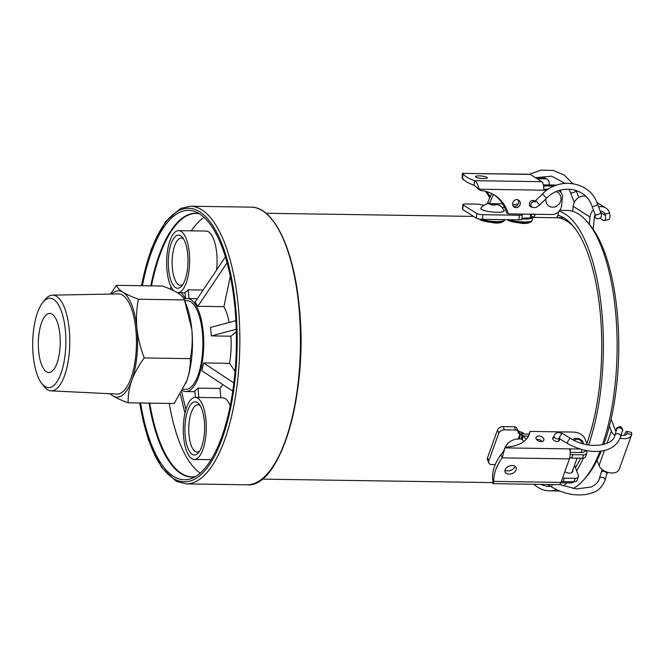 <?xml version="1.0" encoding="UTF-8"?>
<svg xmlns="http://www.w3.org/2000/svg" width="665" height="665" viewBox="0 0 665 665"><rect width="100%" height="100%" fill="white"/><g stroke="black" fill="none" stroke-linecap="round" stroke-linejoin="round"><path stroke-width="1" d="M116.417 285.327L162.468 286.025C168.877 288.336 174.014 290.672 177.871 293.032C181.503 295.401 183.698 297.696 184.454 299.915L191.803 329.35C192.684 339.308 192.193 349.075 190.323 358.651C190.514 366.016 189.292 373.514 186.666 381.145L174.188 403.497L128.145 402.807C127.954 395.442 129.168 387.944 131.795 380.314C134.662 372.674 138.827 365.218 144.272 357.961C140.506 348.377 138.054 338.568 136.932 328.527C136.051 318.56 136.541 308.793 138.411 299.225C131.994 296.914 126.857 294.57 123 292.209C119.368 289.84 117.173 287.546 116.417 285.327L110.548 294.08M190.323 358.651L144.272 357.961M109.866 393.722L112.734 395.791C116.599 398.16 121.737 400.505 128.145 402.807M184.454 299.915L138.411 299.225M51.08 390.862L116.882 394.062A50.075 18.562 -89.1 0 0 136.433 344.279A50.075 18.562 -89.1 0 0 118.395 293.93L52.527 295.144A47.863 17.747 90.9 0 1 69.185 329.075A47.863 17.747 90.9 0 1 51.08 390.862A47.863 17.747 90.9 0 1 43.832 386.224L41.629 383.348A44.721 16.583 -89.1 0 0 65.86 343.215A44.721 16.583 -89.1 0 0 42.851 302.375A44.721 16.583 -89.1 0 0 33.25 355.983A44.721 16.583 -89.1 0 0 41.629 383.348M111.753 294.055A53.175 19.709 90.9 0 1 123 292.209A53.175 19.709 90.9 0 1 136.932 328.527A53.175 19.709 90.9 0 1 131.795 380.314A53.175 19.709 90.9 0 1 112.734 395.791A53.175 19.709 -89.1 0 1 110.257 393.738M184.887 301.07L186.94 306.615A53.175 19.709 90.9 0 1 191.803 329.35A53.175 19.709 90.9 0 1 186.666 381.145A53.175 19.709 90.9 0 1 185.784 383.447A53.175 19.709 90.9 0 1 185.768 383.497M184.745 300.688L187.123 300.73A44.314 16.426 90.9 0 1 202.343 332.134A44.314 16.426 90.9 0 1 185.784 389.341L183.099 389.299M42.851 302.375L45.137 299.566A47.863 17.747 90.9 0 1 52.527 295.144M59.875 334.37A29.543 10.948 90.9 0 1 48.836 372.508A29.543 10.948 90.9 0 1 38.329 342.799A29.543 10.948 90.9 0 1 49.725 313.431A29.543 10.948 90.9 0 1 59.875 334.37M183.565 238.976A23.632 8.761 -89.1 0 0 181.237 238.078A23.632 8.761 -89.1 0 0 172.119 261.578A23.632 8.761 -89.1 0 0 180.523 285.335A23.632 8.761 -89.1 0 0 182.875 284.512M200.207 405.708A23.632 8.761 -89.1 0 0 197.879 404.81A23.632 8.761 -89.1 0 0 188.76 428.31A23.632 8.761 -89.1 0 0 197.164 452.075A23.632 8.761 -89.1 0 0 199.517 451.252M169.276 403.422A131.761 48.844 -89.1 0 0 200.215 473.148M204.072 217.397A131.761 48.844 -89.1 0 0 191.287 230.838M170.955 286.573A131.761 48.844 -89.1 0 0 170.448 289.209M236.333 331.81L230.913 336.207L211.379 335.908L236.258 329.275M235.086 371.411L229.583 363.339A46.533 17.248 -89.1 0 0 230.913 336.207M220.83 397.77L219.899 388.468A46.533 17.248 -89.1 0 0 222.75 384.511M230.231 405.833A31.022 11.496 -89.1 0 0 222.675 397.803L195.244 397.387A31.022 11.496 -89.1 0 0 183.656 437.429A31.022 11.496 -89.1 0 0 194.313 459.415A31.022 11.496 -89.1 0 0 206.275 428.576A31.022 11.496 -89.1 0 0 195.244 397.387M178.22 293.257L178.336 292.691M185.493 298.701L181.429 292.741M216.582 270.015A31.022 11.496 -89.1 0 0 206.034 231.063L178.602 230.647A31.022 11.496 -89.1 0 0 167.015 270.697A31.022 11.496 -89.1 0 0 173.764 290.755M229.184 322.459A46.533 17.248 -89.1 0 0 223.922 306.673L230.314 276.366M182.418 390.621A46.533 17.248 -89.1 0 0 185.751 391.56A46.533 17.248 -89.1 0 0 203.698 345.293A46.533 17.248 -89.1 0 0 187.156 298.51A46.533 17.248 -89.1 0 0 184.122 299.184M219.899 388.468L197.954 388.136A46.533 17.248 90.9 0 1 194.779 390.712L195.444 397.387M229.583 363.339L203.548 362.94L201.894 370.762L232.783 391.128M235.892 320.663L210.539 327.429L211.379 335.908M223.922 306.673L197.887 306.274L195.044 302.11L225.377 256.914M204.305 420.662A26.592 9.859 90.9 0 1 198.345 452.84A26.592 9.859 90.9 0 1 184.92 428.252A26.592 9.859 90.9 0 1 199.076 404.087A26.592 9.859 90.9 0 1 204.305 420.662M187.663 253.93A26.592 9.859 90.9 0 1 181.703 286.1A26.592 9.859 90.9 0 1 168.278 261.52A26.592 9.859 90.9 0 1 182.434 237.347A26.592 9.859 90.9 0 1 187.663 253.93M177.256 292.658A31.022 11.496 -89.1 0 0 177.663 292.683A31.022 11.496 -89.1 0 0 189.633 261.835A31.022 11.496 -89.1 0 0 178.602 230.647M142.385 285.717A134.712 49.941 90.9 0 1 195.718 211.877A134.712 49.941 90.9 0 1 234.745 305.825A134.712 49.941 90.9 0 1 191.703 478.418A134.712 49.941 90.9 0 1 140.614 402.99M203.133 290.056L188.137 289.832A31.022 11.496 90.9 0 1 184.961 292.409L185.593 298.676M197.954 388.136L198.885 397.446M189.01 298.535L188.137 289.832M178.461 292.691L178.345 293.34M227.073 262.783L197.887 306.274M233.889 382.949L203.548 362.94M185.901 409.524L181.645 392.026M184.953 413.173L180.356 394.254M556.223 217.654A132.942 49.285 90.9 0 1 574.452 227.671A132.942 49.285 90.9 0 0 556.223 217.654L563.787 217.763M502.067 222.16C501.809 222.659 499.656 222.983 495.616 223.124L484.062 221.196M529.498 222.576C529.24 223.074 527.087 223.398 523.047 223.531L511.501 221.611M572.997 488.576A140.323 52.02 -89.1 0 0 583.87 479.706A140.323 52.02 -89.1 0 0 600.096 451.119M602.448 444.744A140.323 52.02 -89.1 0 0 587.752 222.401A140.323 52.02 -89.1 0 0 567.17 210.431L559.797 210.315M559.149 211.154A140.323 52.02 90.9 0 1 600.695 301.312A140.323 52.02 90.9 0 1 588.583 444.976M583.296 458.202A140.323 52.02 90.9 0 1 576.613 470.737M566.888 482.89A140.323 52.02 90.9 0 1 563.139 485.999M556.489 489.581A140.323 52.02 90.9 0 1 549.224 490.845A140.323 52.02 90.9 0 1 533.862 484.27M587.752 222.401L590.013 225.144A137.372 50.922 90.9 0 1 603.845 444.403M601.343 450.953A137.372 50.922 90.9 0 1 586.222 477.029L583.87 479.706M586.813 443.655A135.893 50.374 -89.1 0 0 587.037 251.279A135.893 50.374 -89.1 0 0 557.918 215.277M540.911 484.378A135.893 50.374 -89.1 0 0 549.29 486.414A135.893 50.374 -89.1 0 0 550.687 486.381M560.703 483.081A135.893 50.374 -89.1 0 0 561.152 482.807M575.4 467.586A135.893 50.374 -89.1 0 0 580.653 458.235M558.858 215.543A135.893 50.374 -89.1 0 0 557.661 215.917M520.953 438.975A11.82 8.055 159 0 0 518.525 438.867M518.334 438.875A11.82 8.055 159 0 0 505.209 447.495M494.062 205.086A2.951 0.607 5.7 0 0 494.851 204.122A2.951 0.607 5.7 0 0 490.105 204.047A2.951 0.607 5.7 0 0 494.062 205.086M496.722 212.268A11.82 2.427 5.7 0 0 504.203 210.472C501.651 206.815 499.972 205.069 499.149 205.244L493.048 203.623C487.644 203.631 485.467 203.066 480.845 208.162A11.82 2.427 5.7 0 0 496.722 212.268M517.636 430.388A3.375 2.303 159 0 0 518.376 430.679A0.74 0.507 -21 0 1 518.7 431.211M488.717 462.823L487.478 459.59A4.73 3.225 -21 0 1 487.495 457.836L497.511 429.997A4.73 3.225 -21 0 1 503.147 426.614L514.386 426.78A3.541 2.419 -21 0 1 516.763 428.102L518.002 431.336A3.541 2.419 159 0 0 515.624 430.014L504.386 429.839A4.73 3.225 159 0 0 498.75 433.231L488.733 461.061A4.73 3.225 159 0 0 488.717 462.823A4.73 3.225 159 0 0 491.884 464.577L495.234 464.627M561.368 481.335A4.73 2.984 19.8 0 0 563.188 481.618L573.92 481.784A4.73 2.984 19.8 0 0 577.129 480.155L578.367 476.705A4.73 2.984 19.8 0 0 578.309 475.167L574.518 465.276M562.607 477.886A4.73 2.984 19.8 0 0 564.427 478.168L575.159 478.326A4.73 2.984 19.8 0 0 578.367 476.705M564.876 471.576A5.021 3.167 19.8 0 0 569.356 473.181A5.021 3.167 19.8 0 0 572.773 471.452A5.021 3.167 19.8 0 0 572.789 470.072M518.293 439L519.939 434.436A0.74 0.507 159 0 0 519.614 433.904A3.375 2.303 -21 0 1 518.11 432.74A3.375 2.303 -21 0 1 518.085 431.618A3.541 2.419 159 0 0 518.002 431.336M523.879 441.469L521.85 439.249L519.274 438.667L518.218 439.266M522.175 439.49L523.422 436.04L522.923 435.417L521.85 439.249M519.423 438.667L520.437 434.519L522.923 435.417M526.223 439.291L523.422 436.04L528.451 436.115M586.372 450.596L586.771 451.651A4.73 2.984 -160.2 0 1 586.829 453.181A4.73 2.984 -160.2 0 1 583.621 454.81L572.889 454.652A4.73 2.984 -160.2 0 1 570.213 454.054M586.829 453.181L585.591 456.639A4.73 2.984 -160.2 0 1 582.382 458.26L571.651 458.102A4.73 2.984 -160.2 0 1 569.764 457.794M521.119 439.041L522.2 435.193M587.203 444.744A7.091 4.472 19.8 0 0 587.07 444.32L584.901 438.676A9.451 5.96 19.8 0 0 573.646 432.084L530.022 431.419A37.523 23.657 -160.2 0 1 529.323 434.154A37.523 23.657 -160.2 0 1 506.597 447.03A2.951 1.862 19.8 0 0 504.876 447.886L502.225 457.869A56.134 38.279 -21 0 0 493.763 481.385L492.524 478.16A56.134 38.279 -21 0 1 500.986 454.644L502.225 457.869L569.439 458.892L560.977 482.408A7.091 2.627 90.9 0 1 559.016 484.652L493.073 483.655L492.64 482.175L493.089 480.654M505.018 470.113A5.91 4.032 159 0 0 510.82 470.355A5.91 4.032 159 0 0 514.984 466.298M505.134 469.739A5.91 4.032 159 0 0 505.101 471.934A5.91 4.032 159 0 0 512.058 473.58A5.91 4.032 159 0 0 516.131 467.703A5.91 4.032 159 0 0 510.678 465.633A5.91 4.032 159 0 0 505.134 469.739M569.805 449.432L569.797 449.989A7.091 2.627 90.9 0 1 569.439 458.892M569.797 449.989L570.819 448.892L579.938 449.025M500.986 454.644L503.471 451.493L504.818 448.343M560.977 482.408L493.763 481.385L493.073 483.655M493.397 479.673L493.106 481.136L492.524 478.16M570.021 451.119L570.819 448.892L504.876 447.886L504.178 449.848M503.471 451.493L503.738 450.862M530.022 431.419L528.783 434.877A37.523 23.657 -160.2 0 1 528.592 435.841M553.77 436.872A3.541 2.236 19.8 0 0 552.798 437.836A3.541 2.236 19.8 0 0 555.375 441.144A3.541 2.236 19.8 0 0 559.465 440.238A3.541 2.236 19.8 0 0 559.332 438.875M538.858 435.949A4.14 2.61 19.8 0 0 536.048 437.37A4.14 2.61 19.8 0 0 539.057 441.227A4.14 2.61 19.8 0 0 543.829 440.172A4.14 2.61 19.8 0 0 538.858 435.949M542.083 441.494A4.14 2.61 19.8 0 0 537.611 439.399A4.14 2.61 19.8 0 0 536.555 439.507M585.732 450.479A7.091 4.472 -160.2 0 1 581.102 452.516L582.133 449.656M570.163 452.35L581.102 452.516M493.089 480.695L492.64 482.175M574.061 481.784A7.091 4.472 -160.2 0 1 570.154 482.94L560.828 482.798M535.059 214.271L534.236 216.474A7.681 2.843 -89.1 0 0 535.209 214.28M534.236 216.474L532.84 217.388M558.667 211.678L558.65 211.794A7.681 2.843 90.9 0 1 555.782 217.738L532.989 217.388M531.609 217.812L530.213 218.137A8.861 1.82 5.7 0 0 521.892 218.901M522.299 214.77L521.842 219.375A4.73 0.973 -174.3 0 1 518.883 219.857L482.441 219.309A4.73 0.973 -174.3 0 1 476.364 218.17L462.715 209.55A4.73 0.973 -174.3 0 1 462.399 209.151L462.857 204.546A4.73 0.973 5.7 0 0 463.173 204.945L476.822 213.565A4.73 0.973 5.7 0 0 482.898 214.704L519.34 215.252A4.73 0.973 5.7 0 0 522.299 214.77A8.861 1.82 -174.3 0 1 522.249 214.521A8.861 1.82 -174.3 0 1 522.599 214.088M560.753 190.057A4.73 4.281 -57.7 0 1 560.736 190.78L560.603 192.085M543.638 186.632A4.73 4.281 -57.7 0 1 546.065 185.951L554.219 186.067M543.396 184.978A4.73 4.281 -57.7 0 1 544.377 184.878L555.109 185.045A4.73 4.281 -57.7 0 1 556.331 185.244M483.837 205.335A3.375 0.69 -174.3 0 1 480.895 204.637A3.541 0.723 5.7 0 0 477.113 204.113L465.874 203.947A4.73 0.973 5.7 0 0 462.857 204.546M489.415 203.631L487.719 202.567L487.428 203.523L488.16 203.723M486.622 204.072L487.428 203.523M493.463 194.479L489.44 203.573M491.709 193.557L487.719 202.567M549.057 184.953L549.207 183.498A4.73 4.281 122.3 0 0 547.337 179.434L545.649 178.361A4.73 4.281 122.3 0 0 543.579 177.755L535.35 177.63M547.337 179.434A4.73 4.281 122.3 0 0 545.275 178.827L537.046 178.702M530.529 214.978L530.213 218.137L532.274 216.715L530.529 214.978L533.804 213.922M531.468 217.788L532.723 216.998L532.274 216.715L531.102 217.837M464.436 180.373L463.306 179.658A2.951 2.677 -57.7 0 1 462.441 178.727L462.291 178.104C462.067 174.089 462.308 172.509 463.015 173.39A56.134 11.513 -174.3 0 0 474.552 180.672L474.095 185.277A56.134 11.513 -174.3 0 1 462.566 177.987L463.015 173.39L530.238 174.405L541.767 181.686A7.091 2.627 90.9 0 1 543.712 188.719L545.001 190.215L544.352 190.024M475.924 177.139A5.91 1.214 5.7 0 0 482.424 178.519A5.91 1.214 5.7 0 0 487.287 177.804A5.91 1.214 5.7 0 0 481.526 176.017A5.91 1.214 5.7 0 0 475.525 176.641A5.91 1.214 5.7 0 0 475.924 177.139M463.015 173.39L529.664 174.222A7.091 2.627 90.9 0 1 530.238 174.405M541.767 181.686L474.552 180.672C476.356 181.387 477.803 184.03 478.883 188.586L479.049 189.217A2.951 2.677 122.3 0 0 480.986 190.523A37.523 33.99 122.3 0 1 494.635 195.186A37.523 33.99 122.3 0 1 508.301 213.872L551.933 214.529A9.451 8.562 122.3 0 0 561.617 205.452L562.424 197.397A7.091 6.426 122.3 0 0 559.622 191.304A7.091 6.426 122.3 0 0 558.492 190.747M474.095 185.277L479.049 189.217L546.863 190.248M462.441 178.727L463.347 179.301M462.865 178.619L462.291 178.104M512.665 204.737L513.289 204.745M489.723 198.045A37.523 33.99 122.3 0 0 485.475 191.296M490.246 196.857A37.523 33.99 122.3 0 0 486.489 191.562M477.154 187.937L478.883 188.586M508.301 213.872L506.605 212.8A37.523 33.99 122.3 0 0 493.779 194.662M534.984 201.204A3.541 3.209 122.3 0 0 529.548 202.95A3.541 3.209 122.3 0 0 532.657 207.305M516.863 199.616A4.14 3.749 122.3 0 0 514.253 207.148A4.14 3.749 122.3 0 0 518.675 200.148A4.14 3.749 122.3 0 0 516.863 199.616M479.914 190.157L478.218 189.084A2.951 2.677 -57.7 0 1 477.362 188.153M530.005 206.175A3.541 3.209 122.3 0 0 530.886 206.241M534.037 201.246A3.541 3.209 122.3 0 0 533.604 200.481M513.488 206.483A4.14 3.749 122.3 0 0 517.744 199.741M548.342 189.226L543.754 189.151M556.164 191.67A8.121 7.357 -57.7 0 1 560.736 200.772A8.121 7.357 -57.7 0 1 552 207.148A8.121 7.357 -57.7 0 1 545.899 199.168A8.121 7.357 -57.7 0 1 545.932 198.835M624.435 435.334L624.817 434.278A8.861 1.613 -78.8 0 1 626.646 431.394A8.861 1.613 -78.8 0 1 627.186 432.599L626.63 434.162M626.646 431.394L631.201 432.292A8.861 1.613 101.2 0 1 631.75 433.505L631.683 434.486L627.012 433.572A6.06 3.815 19.8 0 1 621.118 435.226M597.079 460.371L599.04 465.483A10.781 6.8 19.8 0 0 609.323 472.732A10.781 6.8 19.8 0 0 619.198 469.282L631.542 434.976A10.781 6.8 19.8 0 0 631.683 434.486M609.414 426.057L611.376 431.178A10.781 6.8 19.8 0 0 614.884 435.484M620.221 438.085A10.781 6.8 19.8 0 0 631.542 434.976M611.102 419.066L615.765 431.244A6.06 3.815 19.8 0 0 615.99 431.726M600.229 211.237A6.06 5.486 -57.7 0 1 603.246 212.002A6.06 5.486 -57.7 0 1 605.108 214.105L605.532 215.643A8.861 2.702 -104.5 0 1 604.385 220.614A8.861 2.702 -104.5 0 1 603.471 220.406L600.054 218.245M598.616 206.898A10.781 9.767 -57.7 0 1 605.773 208.012A10.781 9.767 -57.7 0 1 609.572 212.95L609.888 214.512A8.861 2.702 75.5 0 1 608.741 219.492L604.385 220.614M589.273 224.246L589.996 216.973A10.781 9.767 -57.7 0 1 593.413 209.841M572.681 211.304L573.172 206.35A10.781 9.767 -57.7 0 1 585.541 196.108M593.172 229.334L594.385 217.039A6.06 5.486 -57.7 0 1 595.158 214.562M518.135 204.238A2.951 0.607 5.7 0 0 517.769 204.828M186.283 483.896L246.915 484.81A138.852 51.471 -89.1 0 0 298.776 305.568A138.852 51.471 -89.1 0 0 251.096 207.139L190.464 206.233A138.852 51.471 90.9 0 1 238.145 304.653A138.852 51.471 90.9 0 1 186.283 483.896L176.267 481.294L161.578 467.412L148.486 440.089L139.592 402.982M139.766 402.982A136.782 50.706 -89.1 0 0 202.966 472.724A136.782 50.706 -89.1 0 0 235.485 305.227A136.782 50.706 -89.1 0 0 192.11 208.669A136.782 50.706 -89.1 0 0 141.537 285.709M149.716 403.131A131.761 48.844 -89.1 0 0 192.343 476.896L195.335 476.672M199.3 213.731L196.316 213.407A131.761 48.844 -89.1 0 0 151.479 285.859M150.772 285.85A131.886 48.886 90.9 0 1 199.226 213.681M195.261 476.714A131.886 48.886 90.9 0 1 149.002 403.123M299.117 305.742A138.262 51.255 90.9 0 1 267.862 473.314M530.645 221.354A11.82 2.427 -174.3 0 1 520.23 222.916A11.82 2.427 -174.3 0 1 507.312 219.683M508.841 219.708A13.292 2.727 5.7 0 0 523.397 221.927A13.292 2.727 5.7 0 0 532.274 220.24L532.532 217.621M532.457 217.646A13.292 2.727 -174.3 0 1 521.884 218.984M524.569 434.021A13.292 9.069 159 0 0 518.974 431.635M519.747 433.655A13.292 9.069 -21 0 1 521.385 433.971M503.214 220.938A11.82 2.427 -174.3 0 1 492.399 222.476A11.82 2.427 -174.3 0 1 479.764 219.101M481.31 219.259A13.292 2.727 5.7 0 0 495.882 221.512A13.292 2.727 5.7 0 0 504.835 219.832L504.86 219.65M564.427 478.168L563.188 481.618M575.159 478.326L573.92 481.784M571.651 458.102L572.889 454.652M582.382 458.26L583.621 454.81M487.495 457.836L488.733 461.061M497.511 429.997L498.75 433.231M503.147 426.614L504.386 429.839M514.386 426.78L515.624 430.014M519.614 433.904L518.376 430.679M570.154 482.94L570.587 481.734M559.232 438.476A2.951 1.862 -160.2 0 1 555.749 438.401A2.951 1.862 -160.2 0 1 554.128 435.883L552.931 439.199M552.44 484.552A2.951 0.707 121.3 0 0 551.75 487.029L547.561 484.477M602.116 469.457L599.298 478.75A2.951 2.294 16.4 0 1 600.279 477.578A2.951 2.294 16.4 0 1 603.654 477.769A2.951 2.294 16.4 0 1 604.967 480.413C600.212 491.477 593.92 492.507 586.447 494.411C574.718 496.107 563.155 493.638 551.75 487.029M601.01 472.898A2.951 2.294 16.4 0 1 602 471.726A2.951 2.294 16.4 0 1 605.374 471.917A2.951 2.294 16.4 0 1 606.68 474.561L604.967 480.413M559.689 437.878L559.032 438.418L567.436 443.439C586.422 454.461 613.504 455.774 620.653 436.83L622.365 430.978C623.421 430.745 622.856 429.274 620.686 426.539C617.32 427.213 615.906 428.235 616.438 429.607A2.951 1.862 19.8 0 0 616.405 430.321M622.365 430.978A2.951 2.294 -163.6 0 0 620.179 427.944A2.951 2.294 -163.6 0 0 616.696 429.316L616.796 429.058M620.653 436.83A2.951 2.294 -163.6 0 0 618.458 433.796A2.951 2.294 -163.6 0 0 614.984 435.159L616.696 429.316M567.436 443.439A2.951 0.707 -58.7 0 1 568.367 440.554A2.951 0.707 -58.7 0 1 570.504 438.393C587.827 449.723 613.255 446.257 614.984 435.159M558.492 441.203L559.44 438.584A2.951 0.707 -58.7 0 1 560.346 435.683A2.951 0.707 -58.7 0 1 562.482 433.522L570.504 438.393M581.601 443.356A3.84 2.419 19.8 0 0 579.074 439.632A3.84 2.419 19.8 0 0 574.469 440.546M544.377 184.878L546.065 185.951M555.109 185.045L555.757 185.452M502.075 207.364L504.602 207.397M493.704 203.698L502.64 203.839M545.275 178.827L543.579 177.755M482.441 219.309L482.898 214.704M476.364 218.17L476.822 213.565M462.715 209.55L463.173 204.945M518.883 219.857L519.34 215.252M543.887 189.517L545.001 190.215M534.219 201.67A2.951 2.677 122.3 0 0 532.133 207.031L529.573 205.41M594.369 217.214L596.206 218.369C601.152 219.974 602.457 215.219 600.678 212.434L597.527 203.947C590.279 181.636 559.282 176.15 542.457 193.972L535.591 200.689L539.722 204.911L536.821 206.973C536.115 207.754 534.552 207.771 532.133 207.031M542.457 193.972L546.588 198.195L539.722 204.911M597.527 203.947A2.951 1.031 159.6 0 1 595.109 205.934A2.951 1.031 159.6 0 1 591.983 206C586.031 187.763 560.936 183.266 546.588 198.195M600.678 212.434A2.951 1.031 159.6 0 1 598.259 214.429A2.951 1.031 159.6 0 1 595.133 214.487L591.983 206M596.206 218.369A2.951 2.677 -57.7 0 1 595.275 214.911M569.115 189.159L573.77 200.988A2.951 1.031 -20.4 0 0 574.876 201.37M570.62 192.501A2.951 1.031 -20.4 0 0 571.875 192.875A2.951 1.031 -20.4 0 0 574.859 191.919A2.951 1.031 -20.4 0 0 576.164 190.456L578.774 197.505M599.04 465.483L604.485 450.338M607.02 443.281L611.376 431.178M605.532 215.643L600.736 212.609M589.996 216.973L573.172 206.35M605.108 214.105L609.572 212.95M197.355 298.668L187.156 298.51M194.87 391.693L185.751 391.56M211.187 459.673L194.313 459.415M185.003 292.791L177.663 292.683M141.354 285.709L151.221 249.25L165.444 221.753L180.523 208.461L190.464 206.233M251.096 207.139C273.647 206.732 293.764 248.776 299.159 305.676C308.834 390.746 280.888 488.476 246.915 484.81M473.563 216.408L266.042 213.274M492.674 482.607L262.035 479.132M559.714 491.003L549.224 490.845M542.623 431.61L546.123 431.668M506.805 219.674L515.284 222.376L525.034 223.074L530.845 222.093L532.274 220.24M524.668 434.021L518.833 431.269M479.074 218.993L481.078 220.231L487.852 221.96L497.595 222.659L503.405 221.678L504.835 219.832M529.066 434.087L519.864 433.946M518.708 430.937L519.947 434.162M504.286 449.54L504.053 450.13M599.298 478.75C598.492 482.075 595.707 484.835 590.961 487.029L576.297 488.958L559.573 484.502M607.411 472.25L606.68 474.561M554.128 435.883C555.267 432.599 558.051 431.818 562.482 433.522M583.637 443.937L582.557 440.928L579.273 438.684L575.2 438.293L572.69 439.64M571.908 472.524L577.07 458.185M531.884 217.796L533.039 217.355M462.724 176.391L462.682 176.815M558.658 190.689L559.622 191.304M532.731 200.414L534.494 201.528M535.591 200.689L534.07 201.728L535.292 202.035M595.532 214.795L595.416 215.485L595.133 214.487M573.77 200.988L574.336 202.335M529.481 174.213L541.244 170.14L553.338 170.44L564.269 175.111L572.648 183.573M536.057 177.638L551.709 176.142L564.918 183.357M605.773 208.012L596.912 202.418M518.276 203.931L512.723 204.978"/></g></svg>
